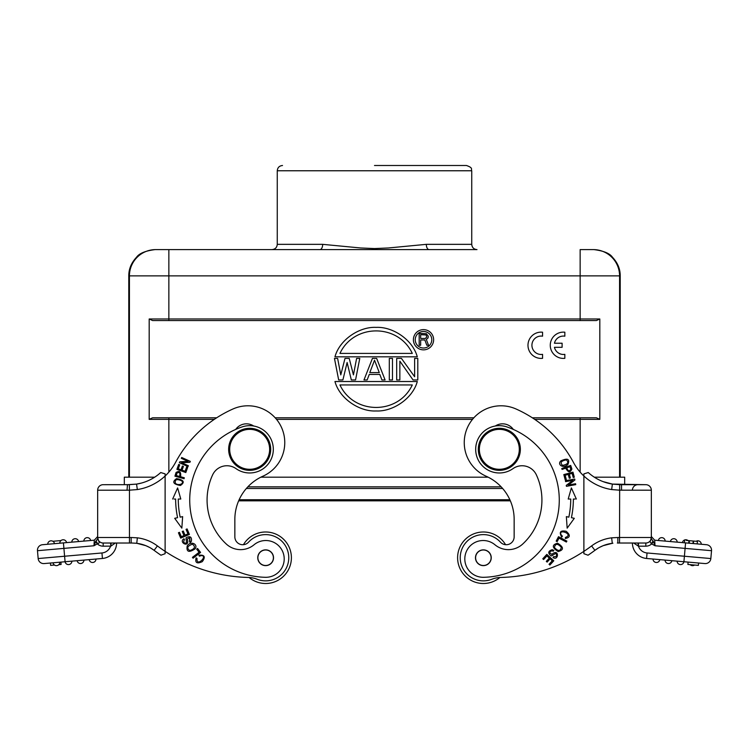 <?xml version="1.0" encoding="UTF-8"?>
<svg xmlns="http://www.w3.org/2000/svg" width="749" height="749" viewBox="0 0 749 749"><rect width="100%" height="100%" fill="white"/><g stroke="black" fill="none" stroke-linecap="round" stroke-linejoin="round"><path stroke-width="1.12" d="M265.642 531.987A25.756 25.756 0 0 1 291.398 557.743A25.756 25.756 0 0 1 249.117 577.498A25.756 25.756 0 0 0 291.398 557.743A25.756 25.756 0 0 0 243.444 544.692A25.756 25.756 0 0 1 265.652 531.987M651.34 490.202A5.515 5.515 0 0 0 645.816 484.687L612.382 484.097L611.652 489.565L619.535 490.174L651.34 490.202A5.515 5.515 0 0 0 645.816 484.687A5.515 5.515 0 0 1 651.34 490.202L651.34 537.501A5.515 5.515 0 0 1 645.816 543.025A5.515 5.515 0 0 0 651.34 537.501A5.515 5.515 0 0 1 645.816 543.025L617.85 543.025L617.85 537.501L611.652 537.829L612.279 543.306A36.532 36.532 0 0 0 594.903 550.337A163.198 163.198 0 0 1 588.049 555.215L583.883 553.708L583.883 551.358A157.674 157.674 0 0 1 500.763 577.46A26.281 26.281 0 0 0 499.883 577.498A25.756 25.756 0 0 1 457.602 557.743A25.756 25.756 0 0 1 505.556 544.692A7.883 7.883 0 0 0 514.151 536.836L514.151 519.413A47.299 47.299 0 0 0 510.35 500.828L238.65 500.828A47.299 47.299 0 0 0 234.849 519.413L234.849 536.836A7.883 7.883 0 0 0 243.444 544.692M554.438 343.229L562.106 343.229L562.106 347.311L554.438 347.311A9.194 9.194 0 0 0 564.84 354.352L564.84 358.331A13.136 13.136 0 0 1 550.262 345.27A13.136 13.136 0 0 1 564.84 332.21L564.84 336.179A9.194 9.194 0 0 0 554.438 343.229M542.557 332.21L542.557 336.179A9.194 9.194 0 0 0 531.921 345.27A9.194 9.194 0 0 0 542.557 354.352L542.557 358.331A13.136 13.136 0 0 1 527.979 345.27A13.136 13.136 0 0 1 542.557 332.21M692.965 543.531L693.19 541.021L689.417 540.694L689.192 543.203L695.512 543.755M689.417 540.694L688.94 540.647L688.715 543.165L689.202 543.203M688.94 540.647L686.299 540.422M697.413 541.396L697.216 543.905L697.441 541.396L693.63 541.059L693.405 543.577M684.623 540.272L684.399 542.782L688.715 543.165M663.249 540.937L665.14 541.096A3.417 3.417 135 0 0 662.022 537.66A3.417 3.417 135 0 0 658.352 540.506A3.417 3.417 0 0 1 662.022 537.66A3.417 3.417 0 0 1 665.14 541.096L658.352 540.506M677.143 542.154L670.392 541.564A3.417 3.417 0 0 1 674.063 538.718A3.417 3.417 0 0 1 677.18 542.154A3.417 3.417 0 0 0 674.063 538.718A3.417 3.417 0 0 0 670.392 541.564A3.417 3.417 0 0 1 674.063 538.718A3.417 3.417 0 0 1 677.18 542.154L677.143 542.154M674.802 541.948L673.791 541.855M677.18 542.154L675.289 541.986M688.022 540.572A3.417 3.417 0 0 0 685.803 539.757A3.417 3.417 0 0 1 688.022 540.572A3.417 3.417 0 0 0 682.433 542.613A3.417 3.417 0 0 1 685.803 539.757M684.399 542.782L682.433 542.613M697.853 540.806A3.417 3.417 0 0 0 696.121 541.274A3.417 3.417 0 0 1 701.27 544.261A3.417 3.417 0 0 0 697.853 540.806A3.417 3.417 0 0 1 701.27 544.261L706.513 544.72A5.515 5.515 0 0 1 711.531 550.702L710.838 558.548A5.515 5.515 0 0 1 704.865 563.566L698.583 563.023L698.377 565.373L687.9 564.456L688.106 562.106L683.921 561.741A3.417 3.417 0 0 1 680.242 564.577A3.417 3.417 0 0 1 677.124 561.141A3.417 3.417 0 0 0 680.242 564.577A3.417 3.417 0 0 0 683.912 561.731L704.865 563.566A5.515 5.515 0 0 0 710.838 558.548L711.531 550.702L685.092 548.39L685.569 542.885L706.513 544.72A5.515 5.515 0 0 1 711.55 550.215M698.892 544.055L698.124 543.989M701.27 544.261L699.379 544.092M612.448 484.107L607.57 483.068M694.529 565.036A3.417 3.417 0 0 1 692.582 565.645A3.417 3.417 0 0 0 694.529 565.036A3.417 3.417 0 0 1 690.175 564.662A3.417 3.417 0 0 0 692.582 565.645A3.417 3.417 0 0 1 690.175 564.662M666.985 560.252L671.862 560.683A3.417 3.417 0 0 1 668.492 563.538A3.417 3.417 0 0 0 671.862 560.683A3.417 3.417 0 0 1 668.492 563.538A3.417 3.417 0 0 1 665.084 560.093A3.417 3.417 0 0 0 668.492 563.538A3.417 3.417 0 0 1 665.084 560.093L659.822 559.625A3.417 3.417 0 0 1 656.452 562.49A3.417 3.417 0 0 1 653.034 559.035A3.417 3.417 0 0 0 656.452 562.49A3.417 3.417 0 0 1 653.034 559.035L659.822 559.625M654.935 559.203L646.565 558.473A15.504 15.504 0 0 1 632.418 543.025A15.504 15.504 0 0 0 646.565 558.473L683.921 561.741A3.417 3.417 0 0 1 680.242 564.577A3.417 3.417 0 0 1 677.124 561.141L671.862 560.683M679.034 561.31L680.513 561.441M653.362 541.536L653.044 541.003L651.34 543.718L655.019 545.759L653.362 541.536L651.714 543.858A8.67 8.67 0 0 1 645.816 546.18L645.816 543.025A5.515 5.515 0 0 0 651.34 537.501L650.385 540.984L651.34 537.501A5.515 5.515 0 0 1 645.816 543.025L637.933 543.025L638.448 546.18L633.682 543.025M617.85 537.501L619.535 537.501L619.676 484.659L621.539 484.687L621.53 490.202M632.418 490.202A5.515 5.515 0 0 1 637.933 484.687A5.515 5.515 0 0 0 632.418 490.202M603.282 545.628L612.392 543.297L603.198 545.665L599.696 547.294M562.396 536.256L561.703 537.089L562.415 536.237L561.104 534.749L562.396 536.256M561.085 534.758C557.911 528.279 574.361 534.29 565.448 537.417L565.298 538.494C570.307 537.52 570.588 535.114 566.16 531.294C560.374 530.152 558.885 532.09 561.703 537.089M542.782 558.782L543.605 559.531L546.929 555.908L549.298 558.089L546.302 561.357L547.116 562.106L550.122 558.838L552.256 560.804L549.054 564.287L549.878 565.046L553.792 560.776L546.826 554.372L542.782 558.782M553.333 551.208C551.601 550.515 550.375 551.03 549.663 552.753C550.375 551.03 551.601 550.515 553.333 551.208L553.342 551.18M553.848 550.375L552.228 549.691C548.128 551.002 547.688 553.024 550.908 555.758C551.545 556.807 555.533 552.5 556.235 553.914C557.134 556.011 556.254 556.928 553.595 556.676L553.043 557.537C558.763 561.366 559.447 547.744 551.816 554.4M551.835 554.438L549.626 552.743M556.17 541.106L557.153 541.63L559.007 538.138L566.375 542.042L566.871 541.106L558.511 536.677L556.17 541.106M561.338 547.322C560.421 551.376 558.108 551.442 554.41 547.51C555.393 543.409 557.705 543.343 561.338 547.322M557.574 543.203C551.76 544.832 551.947 547.622 558.164 551.573C564.044 549.925 563.847 547.135 557.574 543.203M565.205 479.809L566.281 479.519L565.149 475.231L568.257 474.398L569.287 478.274L570.354 477.993L569.334 474.117L572.133 473.377L573.228 477.506L574.305 477.225L572.966 472.16L563.819 474.585L565.205 479.809M575.148 499.049L573.369 499.04M568.201 499.04L571.384 487.936L568.201 499.04L570.738 499.04A88.56 88.56 0 0 1 568.837 517.156L566.356 516.632L567.162 528.148L574.305 518.308L571.412 517.69A91.191 91.191 0 0 0 573.369 499.049M569.399 499.04L570.738 499.04M576.337 499.049L571.384 487.936M565.579 481.635L572.891 480.296L566.263 485.371L566.441 486.335L575.747 484.631L575.578 483.732L568.276 485.071L574.895 479.997L574.717 479.023L565.411 480.727L565.579 481.635M566.375 459.877C569.09 462.536 567.817 464.38 562.546 465.401C559.831 462.667 561.104 460.822 566.375 459.877M560.917 460.85C556.797 464.455 563.314 469.136 567.957 464.399C570.017 458.987 567.667 457.808 560.917 460.85M570.785 469.305C569.259 471.598 567.92 471.093 566.768 467.797L569.961 466.693L570.804 469.305M571.899 469.061L570.691 465.419L561.769 468.518L562.078 469.426L565.71 468.162C568.145 472.591 570.204 472.891 571.871 469.071M499.33 470.344A21.028 21.028 0 0 1 478.302 449.325A21.028 21.028 0 0 1 499.33 428.297A21.028 21.028 0 0 1 520.349 449.325A21.028 21.028 0 0 1 499.33 470.344M519.3 449.325A19.97 19.97 0 0 1 499.33 469.295A19.97 19.97 0 0 1 479.36 449.325A19.97 19.97 0 0 1 499.33 429.355A19.97 19.97 0 0 1 519.3 449.325M486.326 564.905A7.752 7.752 0 0 1 476.195 560.711A7.752 7.752 0 0 1 480.39 550.581A7.752 7.752 0 0 1 490.52 554.775A7.752 7.752 0 0 1 486.326 564.905M491.241 557.743A7.883 7.883 0 0 0 483.358 549.86A7.883 7.883 0 0 0 475.475 557.743A7.883 7.883 0 0 0 483.358 565.626A7.883 7.883 0 0 0 491.241 557.743M494.958 544.776A21.028 21.028 0 0 0 522.68 544.055A59.92 59.92 0 0 0 536.387 474.903A15.766 15.766 0 0 0 512.971 468.64A23.65 23.65 0 0 1 475.681 449.325A23.65 23.65 0 0 1 506.97 426.939A77.259 77.259 0 0 1 483.554 577.301A18.397 18.397 0 0 1 475.381 542.257A18.397 18.397 0 0 1 494.958 544.776M513.308 429.42A13.136 13.136 0 0 0 495.314 426.012A23.65 23.65 0 0 0 475.681 449.325M396.689 358.397L396.689 379.949L399.854 379.949L399.854 361.149L413.045 379.949L417.792 379.949L417.792 358.397L414.628 358.397L414.628 376.738L401.436 358.397L396.689 358.397M389.311 358.397L389.311 379.949L392.476 379.949L392.476 358.397L389.311 358.397M374.537 360.232L369.791 372.609L379.284 372.609L374.537 360.232M381.924 379.949L385.089 379.949L376.653 358.397L372.431 358.397L363.986 379.949L367.15 379.949L369.266 374.444L379.818 374.444L381.924 379.949M338.67 379.949L334.457 358.397L337.621 358.397L340.786 374.903L344.999 358.397L349.221 358.397L353.444 374.903L356.608 358.397L359.773 358.397L355.55 379.949L351.328 379.949L347.115 362.525L342.892 379.949L338.67 379.949M412.296 384.939L339.943 384.939C353.94 414.937 398.299 414.937 412.296 384.939M417.296 381.522C412.577 398.88 392.504 411.856 376.12 410.958C359.735 411.856 339.662 398.88 334.953 381.522L417.296 381.522M339.943 353.406L412.296 353.406C398.299 323.409 353.94 323.409 339.943 353.406M334.953 356.824C339.662 339.466 359.745 326.48 376.129 327.388C392.504 326.489 412.577 339.466 417.296 356.824L334.953 356.824M426.808 336.956L426.078 334.943L420.657 334.691L420.657 338.464L425.338 338.464L426.808 336.956M419.178 345.261L420.657 345.261L420.657 339.971L424.842 339.971L426.808 345.261L428.54 345.261L426.321 339.475L428.044 337.958L428.288 336.198L426.321 333.679L419.178 333.436L419.178 345.261M431.789 339.737A8.276 8.276 0 0 0 423.513 331.461A8.276 8.276 0 0 0 415.236 339.737A8.276 8.276 0 0 0 423.513 348.013A8.276 8.276 0 0 0 431.789 339.737M413.392 339.737A10.121 10.121 0 0 1 423.513 329.626A10.121 10.121 0 0 1 433.634 339.737A10.121 10.121 0 0 1 423.513 349.858A10.121 10.121 0 0 1 413.392 339.737M47.73 544.261A3.417 3.417 0 0 1 51.147 540.806A3.417 3.417 0 0 1 54.518 543.671L64.583 542.791M52.879 541.274L60.978 540.572M83.86 541.096A3.417 3.417 -135 0 1 86.978 537.66A3.417 3.417 -135 0 1 90.648 540.506A3.417 3.417 0 0 0 86.978 537.66A3.417 3.417 0 0 0 83.86 541.096M71.82 542.154A3.417 3.417 0 0 1 74.937 538.718A3.417 3.417 0 0 1 78.608 541.564A3.417 3.417 0 0 0 74.937 538.718A3.417 3.417 0 0 0 71.82 542.154A3.417 3.417 0 0 1 74.937 538.718A3.417 3.417 0 0 1 78.608 541.564M59.78 543.203A3.417 3.417 0 0 1 63.197 539.757A3.417 3.417 0 0 1 66.567 542.613A3.417 3.417 0 0 0 63.197 539.757A3.417 3.417 0 0 0 59.78 543.203A3.417 3.417 0 0 1 63.197 539.757A3.417 3.417 0 0 1 66.567 542.613L63.169 542.913M60.229 543.165L61.68 543.044M50.108 544.055L50.876 543.989M54.518 543.671A3.417 3.417 0 0 0 51.147 540.806A3.417 3.417 0 0 1 54.518 543.671L51.129 543.961M54.471 565.036L50.623 565.373L50.417 563.023L44.135 563.566L65.079 561.741A3.417 3.417 0 0 0 68.758 564.577A3.417 3.417 0 0 0 71.876 561.141A3.417 3.417 0 0 1 68.758 564.577A3.417 3.417 0 0 1 65.088 561.731L60.894 562.106L61.1 564.456L58.825 564.662M60.894 562.106L59.836 562.199A3.417 3.417 0 0 1 56.418 565.645A3.417 3.417 0 0 1 53.048 562.789L50.417 563.023M57.926 562.359L53.048 562.789A3.417 3.417 0 0 0 56.418 565.645A3.417 3.417 0 0 1 53.048 562.789M77.138 560.683A3.417 3.417 0 0 0 80.508 563.538A3.417 3.417 0 0 1 77.138 560.683A3.417 3.417 0 0 0 80.508 563.538A3.417 3.417 0 0 0 83.916 560.093A3.417 3.417 0 0 1 80.508 563.538A3.417 3.417 0 0 0 83.916 560.093M95.966 559.035A3.417 3.417 0 0 1 92.548 562.49A3.417 3.417 0 0 0 95.966 559.035A3.417 3.417 0 0 1 92.548 562.49A3.417 3.417 0 0 1 89.178 559.625A3.417 3.417 0 0 0 92.548 562.49A3.417 3.417 0 0 1 89.178 559.625M116.582 543.025A15.504 15.504 0 0 1 102.435 558.473L65.079 561.741A3.417 3.417 0 0 0 68.758 564.577A3.417 3.417 0 0 0 71.876 561.141M111.067 543.025L103.184 543.025L103.184 546.18L110.899 546.124L110.552 543.025L111.067 543.025L110.899 546.124L115.327 543.025M131.655 543.025L103.184 543.025A5.515 5.515 0 0 1 97.66 537.501A5.515 5.515 0 0 0 97.67 537.679M131.15 543.025L131.15 537.501L137.348 537.829L136.767 543.315A36.532 36.532 0 0 1 154.097 550.337A36.532 36.532 0 0 0 136.767 543.315M94.215 540.198L63.431 542.885L63.908 548.39L93.981 545.759L97.286 543.858L95.629 541.536L95.956 541.003L93.981 545.759L94.308 540.188L97.66 536.518L94.308 540.188L97.66 536.518L97.66 538.906L95.966 540.993L97.66 543.718C99.327 543.203 99.645 542.295 98.615 540.984L97.66 537.501L98.615 540.984L97.67 537.501L129.465 537.501L129.465 490.174L137.348 489.565L136.552 484.107L127.461 484.687L127.04 490.202L129.465 490.174L129.324 484.659L103.184 484.687A5.515 5.515 0 0 0 97.66 490.202A5.515 5.515 0 0 1 103.184 484.687L124.315 484.687L124.315 477.179L154.678 477.179M141.355 483.086L136.552 484.107A47.037 47.037 0 0 0 160.745 472.535L165.117 473.883L165.117 476.008A52.561 52.561 0 0 0 175.547 462.423A120.889 120.889 0 0 1 233.023 408.963A36.795 36.795 0 0 1 283.965 434.935A36.795 36.795 0 0 1 262.927 476.195A47.299 47.299 0 0 0 234.849 519.413M253.686 426.012A13.136 13.136 0 0 0 235.692 429.42M268.61 564.905A7.752 7.752 0 0 1 258.48 560.711A7.752 7.752 0 0 1 262.674 550.581A7.752 7.752 0 0 1 272.805 554.775A7.752 7.752 0 0 1 268.61 564.905M273.525 557.743A7.883 7.883 0 0 0 265.642 549.86A7.883 7.883 0 0 0 257.759 557.743A7.883 7.883 0 0 0 265.642 565.626A7.883 7.883 0 0 0 273.525 557.743M236.029 468.64A15.766 15.766 0 0 0 212.613 474.903A59.92 59.92 0 0 0 226.32 544.055A21.028 21.028 0 0 0 254.042 544.776A18.397 18.397 0 0 1 284.208 558.913A18.397 18.397 0 0 1 265.446 577.301A77.259 77.259 0 0 1 242.03 426.939A23.65 23.65 0 0 1 273.319 449.325A23.65 23.65 0 0 1 236.029 468.64A23.65 23.65 0 0 0 273.319 449.325M270.698 449.325A21.028 21.028 0 0 1 249.67 470.344A21.028 21.028 0 0 1 228.651 449.325A21.028 21.028 0 0 1 249.67 428.297A21.028 21.028 0 0 1 270.698 449.325M269.64 449.325A19.97 19.97 0 0 1 249.67 469.295A19.97 19.97 0 0 1 229.7 449.325A19.97 19.97 0 0 1 249.67 429.355A19.97 19.97 0 0 1 269.64 449.325M265.446 577.301A18.397 18.397 0 0 0 284.208 558.913M189.563 541.677L189.694 537.698L190.096 542.482L189.581 541.696M190.096 542.491L191.398 541.302C191.922 537.033 190.274 535.788 186.435 537.567C185.218 537.716 187.465 543.137 185.883 543.184C183.608 543.119 183.14 541.939 184.479 539.636L183.926 538.774C178.065 542.36 190.152 548.68 187.287 538.962M187.25 538.971L189.712 537.67M197.549 548.474L196.669 549.148L199.065 552.285L192.437 557.359L193.083 558.202L200.592 552.453L197.549 548.474M189.74 550.571C186.445 548.043 187.353 545.918 192.465 544.195C195.779 546.807 194.871 548.933 189.74 550.571M195.058 548.877C198.485 544.532 190.929 540.291 187.203 545.909C186.248 551.947 188.86 552.931 195.058 548.877M188.364 465.747L181.586 462.695L189.928 462.283L190.33 461.384L181.698 457.499L181.324 458.341L188.102 461.384L179.769 461.805L179.357 462.704L187.99 466.58L188.364 465.747M187.634 467.46L186.585 467.086L185.087 471.261L182.054 470.175L183.411 466.412L182.363 466.037L181.015 469.801L178.281 468.827L179.723 464.801L178.674 464.427L176.914 469.351L185.818 472.544L187.634 467.46M187.091 528.925L186.061 529.356L187.962 533.897L184.994 535.142L183.28 531.05L182.25 531.481L183.973 535.563L181.295 536.687L179.46 532.324L178.44 532.754L180.678 538.1L189.403 534.44L187.091 528.925M175.631 499.049A91.191 91.191 0 0 0 177.588 517.69L174.695 518.308L181.838 528.148L182.644 516.632L180.163 517.156A88.56 88.56 0 0 1 178.262 499.04L179.788 499.04M177.616 487.936L180.799 499.04L177.616 487.936L172.663 499.049M175.631 499.04L174.077 499.049M178.262 499.04L180.799 499.04M177.082 472.937C179.638 471.917 180.462 473.096 179.535 476.458L176.277 475.559L177.064 472.928M184.32 477.787L180.612 476.757C181.118 471.73 179.601 470.325 176.052 472.516L174.938 476.186L184.057 478.705L184.32 477.787M175.36 483.208C174.629 479.472 176.727 478.686 181.651 480.83C184.9 484.023 177.663 486.026 175.36 483.208M180.406 485.502C185.125 482.253 183.861 479.95 176.624 478.583C171.858 481.869 173.122 484.172 180.406 485.502M199.356 556.161L198.897 555.178L199.365 556.179L201.266 555.608L199.356 556.161M201.266 555.589C208.484 555.412 196.144 567.854 197.024 558.445L196.107 557.865C194.909 562.817 196.968 564.072 202.296 561.647C205.741 556.872 204.608 554.709 198.897 555.178M234.849 536.836A7.883 7.883 0 0 0 248.556 542.154A23.125 23.125 0 0 1 288.768 557.743A23.125 23.125 0 0 1 257.197 579.267A26.281 26.281 0 0 0 248.237 577.46A157.674 157.674 0 0 1 165.117 551.358L165.117 553.708L160.951 555.215A163.198 163.198 0 0 1 154.097 550.337L157.412 545.927A42.047 42.047 0 0 0 137.348 537.829M165.117 553.708L165.117 473.883M131.159 542.978L136.767 543.268L145.802 545.665L137.694 543.446M111.039 543.025L103.184 543.025A5.515 5.515 0 0 1 97.66 537.501L97.66 490.202L127.47 490.202M97.286 543.858L97.286 543.858A8.67 8.67 0 0 0 103.184 546.18M44.135 563.566A5.515 5.515 0 0 1 38.162 558.548L37.469 550.702A5.515 5.515 0 0 1 42.487 544.72L51.784 543.905M63.431 542.885L42.487 544.72A5.515 5.515 0 0 0 37.469 550.702L63.908 548.39L65.079 561.741M136.112 543.231L136.599 543.315M95.029 542.875L95.629 541.555M96.256 540.647L97.052 539.832M132.91 543.072L132.058 543.025M277.261 170.763L471.739 170.763L471.739 244.343L426.321 244.343L388.338 247.975L374.5 248.565L360.662 247.975L322.679 244.343L277.261 244.343L277.261 170.763C277.579 167.57 279.33 165.819 282.523 165.501M471.739 170.763C470.728 169.208 473.668 168.001 466.477 165.501L374.5 165.501M488.151 477.179L260.849 477.179M594.322 477.179L624.685 477.179L624.685 484.687M128.791 477.179L128.791 275.875C128.744 269.031 131.309 262.843 136.487 257.3C139.202 253.387 145.4 250.821 155.071 249.604L155.708 249.604L155.071 249.604M277.261 244.343C276.98 247.507 275.229 249.258 272.009 249.604L155.708 249.604A26.281 26.281 -90 0 0 129.427 275.875L128.791 275.875M620.209 477.179L620.209 275.875C620.256 269.031 617.691 262.843 612.513 257.3C609.798 253.387 603.6 250.821 593.929 249.604L593.292 249.604A26.281 26.281 90 0 1 619.573 275.875L168.853 275.875L168.853 249.604L319.879 249.604A5.252 2.799 90 0 0 322.679 244.343M426.321 244.343A5.252 2.799 -90 0 0 429.121 249.604L319.879 249.604M429.121 249.604L476.991 249.604C473.799 249.286 472.048 247.535 471.739 244.343M593.292 249.604L580.147 249.604L580.147 318.98L599.818 318.98L596.429 320.553L152.571 320.553L149.182 318.98L149.182 419.365L152.571 417.792L216.686 417.792M275.164 417.792L473.836 417.792M532.314 417.792L596.429 417.792L599.818 419.365L599.818 318.98M500.763 577.46A26.281 26.281 0 0 0 491.803 579.267A23.125 23.125 0 0 1 460.635 562.04A23.125 23.125 0 0 1 500.444 542.154A7.883 7.883 0 0 0 514.151 536.836M514.151 519.413A47.299 47.299 0 0 0 486.073 476.195A36.795 36.795 0 0 1 501.025 405.789A36.795 36.795 0 0 1 515.977 408.963A120.889 120.889 0 0 1 573.453 462.423A52.561 52.561 0 0 0 583.883 476.008L583.883 473.883L588.255 472.535A47.037 47.037 0 0 0 612.382 484.097L619.676 484.659M611.652 537.829A42.047 42.047 0 0 0 591.588 545.927A157.674 157.674 0 0 1 583.883 551.358L583.883 476.008A52.561 52.561 0 0 0 611.652 489.565M583.883 473.883L583.883 475.549M612.888 543.231L612.401 543.315M651.34 543.718L649.992 541.686L651.078 539.346M651.115 539.196L651.218 538.709M683.921 561.741L685.092 548.39L655.019 545.759L654.692 540.188L651.34 536.518L651.34 538.906L651.34 536.518L654.692 540.188L685.569 542.885M653.034 541.003L651.34 538.906M710.838 558.548L647.052 552.968A9.99 9.99 0 0 1 638.448 546.18L638.448 543.025L645.816 543.025L638.448 543.025M617.85 543.025L617.345 543.025M591.588 545.927L594.903 550.337A36.532 36.532 0 0 1 612.233 543.315M583.883 551.358L583.883 553.708M483.367 583.499A25.756 25.756 0 0 1 457.602 557.743M483.348 531.987A25.756 25.756 0 0 1 505.556 544.692M647.052 552.968L646.565 558.473A15.504 15.504 0 0 1 632.418 543.025L619.535 543.025L619.535 537.501L651.34 537.501M131.15 537.501L129.465 537.501L129.465 543.025M165.117 551.358A157.674 157.674 0 0 1 157.412 545.927M136.552 484.107A47.037 47.037 0 0 0 160.745 472.535M137.348 489.565A52.561 52.561 0 0 0 165.117 476.008M97.66 537.501A5.515 5.515 0 0 0 103.184 543.025M102.435 558.473L101.948 552.968L38.162 558.548M110.552 546.18A9.99 9.99 0 0 1 101.948 552.968M42.487 544.72A5.515 5.515 0 0 0 37.469 550.702M239.137 499.742L509.863 499.742M502.635 488.488L246.365 488.488M247.835 486.859L501.165 486.859M620.209 275.875L619.573 275.875L619.573 477.179M129.427 477.179L129.427 275.875L168.853 275.875L168.853 320.553M580.147 320.553L580.147 318.98L149.182 318.98M168.853 417.792L168.853 472.142M214.298 419.365L149.182 419.365M599.818 419.365L534.702 419.365M472.479 419.365L276.521 419.365M580.147 472.142L580.147 417.792M598.105 548.193L594.903 550.337A163.198 163.198 0 0 1 588.049 555.215M651.34 536.527L654.692 540.188M645.816 546.18L638.448 546.18M612.57 484.126L603.104 481.616M621.539 484.687L645.816 484.687M129.324 484.659L136.618 484.097M145.802 545.665L149.304 547.294M150.895 548.193L154.097 550.337M139.089 543.69L141.243 544.167M612.439 543.287L611.952 543.353M610.547 543.568L609.995 543.671"/></g></svg>
